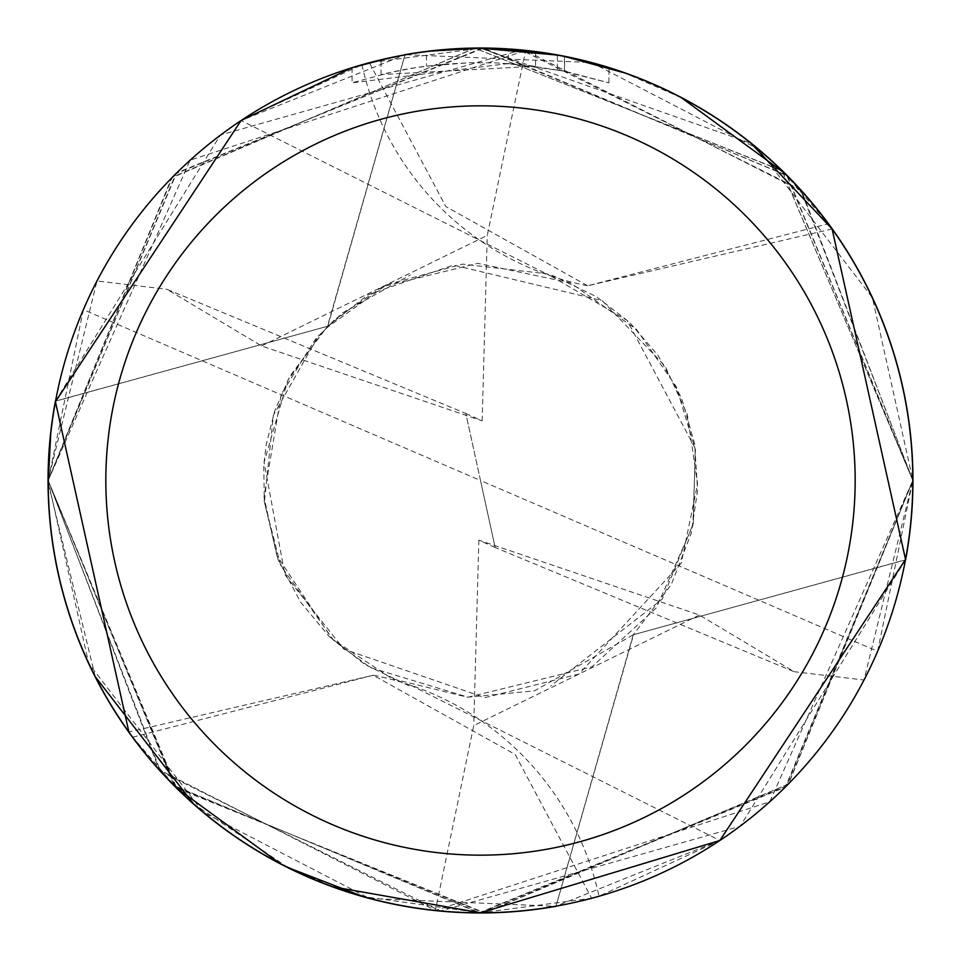 <?xml version="1.0" encoding="UTF-8"?>
<svg xmlns="http://www.w3.org/2000/svg" width="961" height="961" viewBox="0 0 961 961"><rect width="100%" height="100%" fill="white"/><g stroke="black" fill="none" stroke-linecap="round" stroke-linejoin="round"><path stroke-width="0.72" stroke-dasharray="4.8 3.6" d="M451.202 49.179L480.5 48.194L443.285 49.792L415.536 53.095L378.982 60.279L352.05 67.714L352.05 82.826L390.454 72.411L416.545 67.522L442.877 64.291L469.376 62.741L495.9 62.885L535.553 66.237L535.553 51.714L480.5 48.194A432.306 432.306 0 0 1 905.478 559.782L832.094 228.958A432.306 432.306 0 0 0 828.334 223.793L784.452 173.076M719.885 840.491L599.039 896.229A288.204 288.204 0 0 0 410.623 685.193L719.873 840.479L556.119 906.139A432.306 432.306 0 0 1 480.5 912.806L363.102 896.553M288.048 867.603L193.413 803.708M95.247 676.64L48.206 483.047M50.741 433.603L55.522 401.205A432.306 432.306 0 0 0 480.5 912.806L591.64 898.271A432.306 432.306 0 0 0 599.039 896.229M423.813 51.93L480.5 48.194L750.985 143.261M241.115 120.497L361.961 64.759A432.306 432.306 0 0 1 369.36 62.717L480.512 48.194L489.125 48.278M495.143 48.434L533.739 51.486M681.385 97.698L624.53 72.892M557.284 69.721L608.926 82.826L564.395 71.114L508.369 63.534L508.369 49.083L564.6 56.459L520.454 50.044M361.961 64.759A288.204 288.204 0 0 0 550.377 275.795L241.127 120.509L404.881 54.849A432.306 432.306 0 0 1 480.5 48.194L508.357 49.107M608.926 67.714L557.284 55.065M535.553 66.237L381.061 74.598A417.891 417.891 0 0 1 426.48 66.105L469.112 62.753L495.54 62.873L522.027 64.663L564.6 71.15L564.6 56.447L559.338 55.438M431.285 50.993L426.48 51.582L426.48 66.105L426.48 51.582A432.306 432.306 0 0 0 381.061 59.774L415.873 53.047M433.783 50.717L431.741 50.945M608.962 82.838L608.962 67.714L608.962 82.838M564.6 71.15L557.296 69.721L557.296 55.065M381.061 74.598L381.061 59.774L381.061 74.598M389.758 57.816L414.407 53.275M426.48 51.582L448.811 49.347M508.357 63.558L352.086 82.826M564.419 71.114L564.419 56.411L564.419 71.114M410.623 685.193A288.204 288.204 0 0 0 373.012 675.139L515.18 754.445L591.64 898.271M132.666 737.207L373.312 675.235L128.906 732.03A432.306 432.306 0 0 0 132.666 737.207L176.548 787.912M279.615 863.29L332.842 886.799M55.474 401.109L327.449 326.32L404.965 54.837M420.858 52.326L401.434 55.486M372.916 61.792L352.05 67.714M905.526 559.879L633.551 634.668L556.035 906.151M832.094 228.958L587.688 285.753L828.334 223.793M587.495 285.693L445.82 206.543L369.36 62.717M550.377 275.795A288.204 288.204 0 0 0 587.988 285.849M495.155 547.494L478.854 540.154L699.452 615.04L794.05 671.667L495.155 547.494L480.5 480.5L877.633 651.306L912.806 480.5L864.011 680.016L794.086 671.691M877.633 651.306A432.306 432.306 0 0 1 864.011 680.016M465.845 413.494L482.146 420.834L261.548 345.948L166.95 289.321L465.845 413.494L480.5 480.5L83.367 309.682L48.194 480.5L175.911 173.653L482.026 48.158L786.807 175.407L912.818 480.488L801.75 191.215L525.643 50.561L190.158 160.175L48.17 480.5L174.205 785.63L478.962 912.842L786.422 786.026L912.878 480.488L785.425 787.071L480.044 912.878L174.65 786.11L48.146 480.488L96.989 280.972L166.914 289.297M55.39 401.169L220.465 134.972L521.439 50.008L800.609 189.785L912.902 480.5L782.074 170.626L474.698 48.134L171.707 177.797L48.074 480.5L88.676 663.45L203.011 812.165L369.312 898.403L555.999 906.307M83.367 309.682A432.306 432.306 0 0 1 96.989 280.972M905.61 559.819L740.162 826.304L440.378 911.052L160.607 771.443L48.098 480.56L176.62 172.884L483.455 48.122L787.323 175.863L912.854 480.5L788.356 784.056L484.668 912.806L176.704 788.08L48.182 480.512L159.25 769.773L435.357 910.427L769.749 801.798L912.83 480.464L782.266 170.89L474.914 48.17L172.451 177.1L48.122 480.5L176.043 787.515L483.755 912.878L788.537 783.972L912.926 480.5L872.384 297.67L758.073 148.895L591.58 62.561L405.001 54.681M699.452 615.04L473.737 725.579L435.357 910.439M405.025 54.825L327.773 326.199L55.522 401.205M555.975 906.163L633.227 634.789L905.478 559.782M478.854 540.154L473.737 725.579M261.548 345.948L487.263 235.409L525.643 50.549M482.146 420.834L487.263 235.409M495.143 547.362L465.857 413.626M409.122 685.83L364.952 664.507L329.106 636.398L300.601 602.163L278.137 559.698L264.287 501.558L263.758 464.896L266.173 444.955L274.618 411.236L289.705 376.484L327.845 325.923M551.878 275.158L596.541 296.781L629.383 322.175L658.057 355.438L681.517 397.986L694.623 443.826L697.59 490.278L691.187 533.391L671.295 584.516L633.155 635.065M327.845 326.127L368.303 294.631L453.412 265.08L602.175 300.613L665.156 366.213L687.295 414.491L697.566 483.936L681.241 563.218L579.015 674.021L484.885 697.614L343.822 649.155L284.924 574.738L264.095 462.265L287.88 380.208L324.938 329.082L386.586 284.78L462.577 264.131L547.073 273.837L627.101 320.361L695.271 448.487L693.289 523.505L662.285 599.135L550.617 685.986M633.155 634.861L534.364 690.875L467.49 697.205L391.992 678.706L332.122 638.957L276.828 555.602L263.987 497.065L281.225 394.322L314.631 340.314L334.692 319.641L382.442 286.738L477.737 263.35L570.341 282.798L636.482 329.407L676.388 386.899L695.428 449.928L692.881 525.547L656.315 607.869L591.976 666.802L468.067 697.218L370.381 667.607L333.767 640.519L280.744 565.548L264.419 502.219L273.332 415.368L318.151 336.254L342.524 312.878L410.383 275.002"/><path stroke-width="1.44" d="M480.5 105.83A374.67 374.67 0 0 1 855.17 480.5A374.67 374.67 0 0 1 480.5 855.158A374.67 374.67 0 0 1 105.83 480.5A374.67 374.67 0 0 1 480.5 105.83M520.454 50.044L480.5 48.182A432.306 432.306 0 0 1 912.806 480.5A432.306 432.306 0 0 1 480.5 912.806L719.885 840.491M405.025 54.825L405.001 54.681A432.45 432.45 0 0 1 905.61 559.819L905.526 559.879A432.378 432.378 0 0 0 404.953 54.765L404.881 54.849M556.035 906.151L556.047 906.223A432.378 432.378 0 0 1 55.474 401.109L55.39 401.169A432.45 432.45 0 0 0 555.999 906.307L555.975 906.163M363.102 896.553L288.048 867.603M193.413 803.708L95.247 676.64M48.206 483.047L50.705 434M750.985 143.261L832.094 228.958L905.538 559.434L719.885 840.479M489.125 48.278L495.143 48.434M533.739 51.486L535.553 51.714M784.452 173.076L681.385 97.698M624.53 72.892L564.6 56.447L608.926 67.714M559.338 55.438L564.6 56.447M557.296 55.065L480.5 48.194L433.783 50.717M431.741 50.945L420.858 52.326M352.086 67.714L389.758 57.816M414.407 53.275L426.48 51.582M448.811 49.347L451.202 49.179M415.873 53.047L423.813 51.93M176.548 787.912L279.615 863.29M332.842 886.799L480.5 912.806A432.306 432.306 0 0 1 48.194 480.5A432.306 432.306 0 0 1 480.5 48.194L431.285 50.993M352.05 67.714L241.115 120.497L55.426 401.734L128.906 732.03M401.434 55.486L372.916 61.792"/></g></svg>

